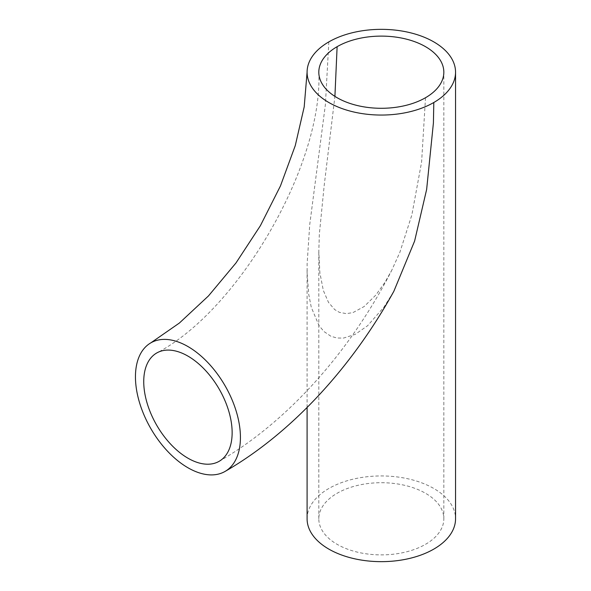 <?xml version="1.0" encoding="UTF-8"?>
<svg xmlns="http://www.w3.org/2000/svg" width="591" height="591" viewBox="0 0 591 591"><rect width="100%" height="100%" fill="white"/><g stroke="black" fill="none" stroke-linecap="round" stroke-linejoin="round"><path stroke-width="0.44" stroke-dasharray="2.96 2.22" d="M425.52 544.318A62.513 36.088 0 0 0 443.834 518.802A62.513 36.088 0 0 0 425.52 493.278A62.513 36.088 0 0 0 357.4 485.455A62.513 36.088 0 0 0 318.808 518.802A62.513 36.088 0 0 0 357.4 552.142A62.513 36.088 0 0 0 425.52 544.318M425.52 97.722L421.605 162.037L411.861 214.939L399.848 252.379L391.781 270.227L385.014 282.225L375.824 295.094L364.13 306.544L353.041 312.55L346.452 313.666L339.323 312.321L334.698 309.588L328.493 302.393L323.336 290.484L319.871 272.747L318.808 251.744L319.325 234.376L324.163 185.751L334.912 96.377M307.091 518.802A74.23 42.855 180 0 1 328.832 488.498A74.23 42.855 180 0 1 409.726 479.205A74.23 42.855 180 0 1 455.55 518.802M328.832 41.895L325.39 104.644L309.714 224.713L307.121 263.926L307.157 273.766L308.761 294.525L311.258 307.217L318.963 325.508L324.001 331.558L330.849 336.22L336.929 338.008L343.548 338.074L355.154 334.38L367.521 325.804L383.987 307.076L393.857 291.267M443.834 518.802L443.834 72.198M318.808 518.802L318.808 251.744M219.195 461.283C287.507 422.033 350.47 351.217 391.781 270.227M318.808 72.198C322.996 164.497 238.705 310.489 156.681 353.012M307.091 407.465L307.091 267.856"/><path stroke-width="0.89" d="M337.121 46.682A62.513 36.088 180 0 1 405.241 38.858A62.513 36.088 180 0 1 443.834 72.198A62.513 36.088 180 0 1 425.52 97.722A62.513 36.088 180 0 1 357.4 105.545A62.513 36.088 180 0 1 318.808 72.198A62.513 36.088 180 0 1 337.121 46.682L334.912 96.377M187.938 356.107A62.513 36.088 60 0 1 228.776 411.196A62.513 36.088 60 0 1 219.195 461.283A62.513 36.088 60 0 1 171.021 444.535A62.513 36.088 60 0 1 143.739 381.631A62.513 36.088 60 0 1 156.681 353.012A62.513 36.088 60 0 1 187.938 356.107M455.55 72.198A74.23 42.855 180 0 1 433.809 102.502A74.23 42.855 180 0 1 352.916 111.795A74.23 42.855 180 0 1 307.091 72.198A74.23 42.855 180 0 1 328.832 41.895A74.23 42.855 180 0 1 409.726 32.608A74.23 42.855 180 0 1 455.55 72.198L455.55 518.802A74.23 42.855 180 0 1 409.726 558.392A74.23 42.855 180 0 1 328.832 549.105A74.23 42.855 180 0 1 307.091 518.802L307.091 407.465M225.053 471.433A74.23 42.855 -120 0 0 236.43 411.949A74.23 42.855 -120 0 0 187.938 346.54A74.23 42.855 -120 0 0 150.823 342.861A74.23 42.855 -120 0 0 135.45 376.844A74.23 42.855 -120 0 0 167.851 451.546A74.23 42.855 -120 0 0 225.053 471.433C291.067 433.439 351.667 367.632 393.857 291.267L414.601 241.091L426.636 189.497L433.41 122.972L433.809 102.502M307.091 72.198L304.195 106.89L295.271 145.6L280.466 185.914L260.395 225.681L235.986 262.951L208.475 295.928L179.413 323.011L150.823 342.861"/></g></svg>
